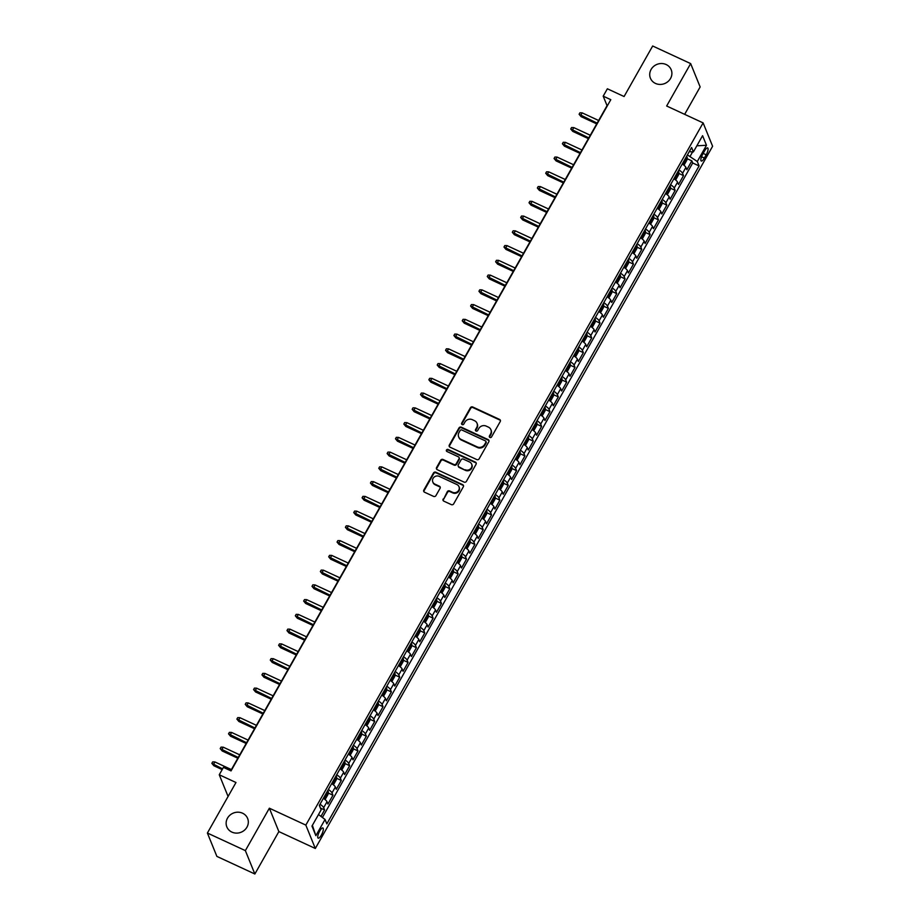 <?xml version="1.0" encoding="UTF-8"?>
<svg xmlns="http://www.w3.org/2000/svg" width="920" height="920" viewBox="0 0 920 920"><rect width="100%" height="100%" fill="white"/><g stroke="black" fill="none" stroke-linecap="round" stroke-linejoin="round"><path stroke-width="1.38" d="M489.911 437.471A1.208 1.104 -22.1 0 0 491.533 436.942L500.238 421.555A1.725 1.587 -22.1 0 0 499.56 419.416L472.719 406.985A1.725 1.587 -22.1 0 0 470.407 407.732L461.702 423.119A1.208 1.104 -22.1 0 0 462.173 424.614A1.208 1.104 -22.1 0 0 463.795 424.085L464.922 422.096A5.508 5.071 -22.1 0 1 472.316 419.669L474.547 420.716A5.508 5.071 -22.1 0 1 476.698 427.558L475.571 429.548A1.208 1.104 -22.1 0 0 476.042 431.043A1.208 1.104 -22.1 0 0 477.664 430.514L478.791 428.524A5.508 5.071 -22.1 0 1 486.185 426.098L488.416 427.133A5.508 5.071 -22.1 0 1 490.567 433.975L489.44 435.965A1.208 1.104 -22.1 0 0 489.911 437.471M242.569 813.211A11.212 10.327 -22.1 0 0 229.965 815.143A11.212 10.327 -22.1 0 0 226.837 826.873A11.212 10.327 -22.1 0 0 231.886 832.094A11.212 10.327 -22.1 0 0 244.49 830.162A11.212 10.327 -22.1 0 0 247.618 818.432A11.212 10.327 -22.1 0 0 242.569 813.211M666.149 64.538A11.212 10.327 -22.1 0 0 653.556 66.47A11.212 10.327 -22.1 0 0 650.417 78.2A11.212 10.327 -22.1 0 0 655.466 83.421A11.212 10.327 -22.1 0 0 668.069 81.477A11.212 10.327 -22.1 0 0 671.197 69.759A11.212 10.327 -22.1 0 0 666.149 64.538M321.356 835.095A5.612 1.656 114.9 0 0 322.897 827.988A5.612 1.656 114.9 0 0 319.711 831.047A5.612 1.656 114.9 0 0 318.182 838.166A5.612 1.656 114.9 0 0 321.356 835.095M443.152 499.008A1.725 1.587 -22.1 0 0 443.819 501.147L451.352 504.631A1.725 1.587 -22.1 0 0 453.663 503.872L463.335 486.784A1.725 1.587 -22.1 0 0 462.656 484.644L435.815 472.213A1.725 1.587 -22.1 0 0 433.504 472.972L423.832 490.061A1.725 1.587 -22.1 0 0 424.511 492.2L433.607 496.409A1.725 1.587 -22.1 0 0 435.919 495.65L440.059 488.336A1.725 1.587 -22.1 0 0 439.38 486.197L434.872 484.115A4.6 4.244 -22.1 0 1 434.079 477.158A4.6 4.244 -22.1 0 1 439.254 476.364L456.929 484.553A4.6 4.244 -22.1 0 1 457.711 491.498A4.6 4.244 -22.1 0 1 452.536 492.292L449.592 490.935A1.725 1.587 -22.1 0 0 447.281 491.694L443.405 499.64A1.725 1.587 -22.1 0 0 443.21 500.641M684.652 114.344L700.143 86.963L690.655 63.595L652.671 46L624.082 96.531L607.372 88.78L603.198 96.163L610.799 99.682L231.035 770.902L223.433 767.383L219.259 774.766L228.079 796.467M245.364 850.62L254.863 874L278.863 831.588L269.364 808.208L245.364 850.62L207.391 833.037L235.98 782.506L219.259 774.766M269.364 808.208L305.831 825.102L703.121 122.9L712.609 146.268L315.318 848.481L305.831 825.102M690.655 63.595L666.655 106.007L703.121 122.9M476.836 459.597A1.725 1.587 -22.1 0 0 479.136 458.838L488.807 441.749A1.725 1.587 -22.1 0 0 488.14 439.61L461.299 427.179A1.725 1.587 -22.1 0 0 458.988 427.938L449.316 445.027A1.725 1.587 -22.1 0 0 449.983 447.166L476.836 459.597M476.065 464.266L466.405 481.355A1.725 1.587 -22.1 0 1 464.094 482.114L437.253 469.683A1.725 1.587 -22.1 0 1 436.574 467.544L440.714 460.23A1.725 1.587 -22.1 0 1 443.026 459.471L453.905 464.508A1.725 1.587 -22.1 0 0 456.216 463.76L458.965 458.907A1.725 1.587 -22.1 0 0 458.298 456.768L446.959 451.513A1.208 1.104 -22.1 0 1 446.752 449.696A1.208 1.104 -22.1 0 1 448.109 449.489L475.398 462.127A1.725 1.587 -22.1 0 1 476.065 464.266M254.863 874L216.878 856.405L207.391 833.037M320.965 816.396L324.61 809.956L320.39 808.013M320.022 804.241A7.015 1.782 29.5 0 1 323.667 807.656L327.014 801.757L327.945 804.057L332.959 795.213L328.175 792.994M328.371 789.486A7.015 1.782 29.5 0 1 332.016 792.902L335.351 787.002L336.294 789.314L341.297 780.459L336.524 778.239M336.72 774.732A7.015 1.782 29.5 0 1 340.365 778.147L343.7 772.248L344.643 774.559L349.646 765.704L344.873 763.496M345.069 759.989A7.015 1.782 29.5 0 1 348.714 763.404L352.049 757.494L352.981 759.805L357.995 750.95L353.211 748.742M353.406 745.234A7.015 1.782 29.5 0 1 357.052 748.65L360.398 742.75L361.33 745.05L366.344 736.195L361.56 733.987M361.755 730.48A7.015 1.782 29.5 0 1 365.401 733.895L368.747 727.996L369.679 730.296L374.681 721.452L369.909 719.233M370.104 715.725A7.015 1.782 29.5 0 1 373.75 719.141L377.085 713.241L378.028 715.542L383.03 706.698L378.258 704.478M378.453 700.971A7.015 1.782 29.5 0 1 382.099 704.386L385.434 698.487L386.377 700.798L391.379 691.943L386.596 689.724M386.791 686.228A7.015 1.782 29.5 0 1 390.448 689.644L393.783 683.732L394.714 686.044L399.728 677.189L394.945 674.981M395.14 671.473A7.015 1.782 29.5 0 1 398.785 674.889L402.132 668.99L403.063 671.289L408.077 662.434L403.293 660.226M403.489 656.719A7.015 1.782 29.5 0 1 407.134 660.134L410.469 654.235L411.412 656.535L416.415 647.692L411.642 645.472M411.838 641.964A7.015 1.782 29.5 0 1 415.483 645.38L418.818 639.481L419.761 641.78L424.764 632.937L419.991 630.717M420.187 627.21A7.015 1.782 29.5 0 1 423.832 630.625L427.167 624.726L428.099 627.037L433.113 618.182L428.329 615.963M428.524 612.467A7.015 1.782 29.5 0 1 432.17 615.871L435.516 609.971L436.448 612.283L441.462 603.428L436.678 601.22M436.873 597.712A7.015 1.782 29.5 0 1 440.519 601.128L443.865 595.228L444.797 597.529L449.799 588.673L445.027 586.466M445.222 582.958A7.015 1.782 29.5 0 1 448.868 586.373L452.203 580.474L453.146 582.774L458.148 573.93L453.376 571.711M453.572 568.203A7.015 1.782 29.5 0 1 457.217 571.619L460.552 565.719L461.495 568.019L466.497 559.176L461.713 556.957M461.909 553.449A7.015 1.782 29.5 0 1 465.566 556.865L468.901 550.965L469.832 553.276L474.846 544.422L470.062 542.202M470.258 538.706A7.015 1.782 29.5 0 1 473.903 542.11L477.25 536.21L478.181 538.522L483.195 529.667L478.411 527.459M478.607 523.952A7.015 1.782 29.5 0 1 482.252 527.367L485.587 521.467L486.53 523.767L491.533 514.912L486.76 512.704M486.956 509.197A7.015 1.782 29.5 0 1 490.601 512.612L493.936 506.713L494.879 509.013L499.882 500.169L495.109 497.95M495.305 494.442A7.015 1.782 29.5 0 1 498.95 497.858L502.285 491.958L503.217 494.258L508.231 485.415L503.447 483.195M503.642 479.688A7.015 1.782 29.5 0 1 507.288 483.103L510.634 477.204L511.566 479.515L516.58 470.66L511.796 468.441M511.991 464.945A7.015 1.782 29.5 0 1 515.637 468.349L518.983 462.449L519.915 464.761L524.917 455.906L520.145 453.698M520.341 450.19A7.015 1.782 29.5 0 1 523.986 453.606L527.321 447.706L528.264 450.006L533.266 441.151L528.494 438.943M528.689 435.436A7.015 1.782 29.5 0 1 532.335 438.851L535.67 432.952L536.613 435.252L541.615 426.409L536.832 424.189M537.027 420.681A7.015 1.782 29.5 0 1 540.684 424.097L544.019 418.197L544.95 420.497L549.964 411.654L545.18 409.434M545.376 405.927A7.015 1.782 29.5 0 1 549.021 409.342L552.368 403.443L553.299 405.754L558.313 396.899L553.529 394.68M553.725 391.184A7.015 1.782 29.5 0 1 557.37 394.588L560.705 388.688L561.648 391L566.651 382.145L561.878 379.937M562.074 376.429A7.015 1.782 29.5 0 1 565.719 379.845L569.054 373.934L569.997 376.245L575 367.391L570.216 365.183M570.411 361.675A7.015 1.782 29.5 0 1 574.068 365.091L577.403 359.191L578.335 361.491L583.349 352.647L578.565 350.428M578.76 346.921A7.015 1.782 29.5 0 1 582.406 350.336L585.752 344.436L586.684 346.736L591.698 337.893L586.914 335.673M587.109 332.166A7.015 1.782 29.5 0 1 590.755 335.581L594.101 329.682L595.033 331.993L600.035 323.138L595.263 320.919M595.458 317.423A7.015 1.782 29.5 0 1 599.104 320.827L602.439 314.928L603.382 317.239L608.384 308.384L603.612 306.176M603.807 302.668A7.015 1.782 29.5 0 1 607.453 306.084L610.788 300.173L611.731 302.484L616.733 293.63L611.949 291.421M612.145 287.914A7.015 1.782 29.5 0 1 615.802 291.329L619.137 285.43L620.068 287.73L625.082 278.875L620.298 276.667M620.494 273.159A7.015 1.782 29.5 0 1 624.139 276.575L627.486 270.675L628.418 272.976L633.431 264.132L628.647 261.912M628.843 258.405A7.015 1.782 29.5 0 1 632.488 261.82L635.823 255.921L636.766 258.233L641.769 249.377L636.996 247.158M637.192 243.662A7.015 1.782 29.5 0 1 640.837 247.066L644.172 241.166L645.115 243.478L650.118 234.623L645.334 232.415M645.529 228.907A7.015 1.782 29.5 0 1 649.186 232.323L652.521 226.412L653.453 228.723L658.467 219.868L653.683 217.66M653.879 214.153A7.015 1.782 29.5 0 1 657.524 217.568L660.87 211.669L661.802 213.969L666.816 205.114L662.032 202.906M662.227 199.398A7.015 1.782 29.5 0 1 665.873 202.814L669.208 196.914L670.151 199.214L675.154 190.371L670.381 188.151M670.577 184.644A7.015 1.782 29.5 0 1 674.222 188.059L677.557 182.16L678.5 184.471L683.502 175.617L682.571 173.305A7.015 1.782 -150.5 0 0 678.925 169.901M678.73 173.397L683.502 175.617M704.594 150.892L702.754 154.135A5.428 1.598 114.9 0 0 701.27 161.023A5.428 1.598 114.9 0 0 704.352 158.056L706.181 154.802A5.428 1.598 114.9 0 0 707.675 147.924A5.428 1.598 114.9 0 0 704.594 150.892M318.492 814.533L325.047 819.467L326.841 823.883L699.096 165.933L697.291 161.517L687.412 154.882M325.047 819.467L315.859 835.693L311.96 826.091L321.149 809.864L319.343 805.437L691.598 147.487L693.393 151.915L702.581 135.688L706.48 145.279L697.291 161.517M322.414 817.477L692.714 162.978L691.851 160.862L686.849 169.717L685.906 167.405A7.015 1.782 -150.5 0 0 682.26 163.99M674.222 188.059L675.154 190.371M665.873 202.814L666.816 205.114M657.524 217.568L658.467 219.868M649.186 232.323L650.118 234.623M640.837 247.066L641.769 249.377M632.488 261.82L633.431 264.132M624.139 276.575L625.082 278.875M615.802 291.329L616.733 293.63M607.453 306.084L608.384 308.384M599.104 320.827L600.035 323.138M590.755 335.581L591.698 337.893M582.406 350.336L583.349 352.647M574.068 365.091L575 367.391M565.719 379.845L566.651 382.145M557.37 394.588L558.313 396.899M549.021 409.342L549.964 411.654M540.684 424.097L541.615 426.409M532.335 438.851L533.266 441.151M523.986 453.606L524.917 455.906M515.637 468.349L516.58 470.66M507.288 483.103L508.231 485.415M498.95 497.858L499.882 500.169M490.601 512.612L491.533 514.912M482.252 527.367L483.195 529.667M473.903 542.11L474.846 544.422M465.566 556.865L466.497 559.176M457.217 571.619L458.148 573.93M448.868 586.373L449.799 588.673M440.519 601.128L441.462 603.428M432.17 615.871L433.113 618.182M423.832 630.625L424.764 632.937M415.483 645.38L416.415 647.692M407.134 660.134L408.077 662.434M398.785 674.889L399.728 677.189M390.448 689.644L391.379 691.943M382.099 704.386L383.03 706.698M373.75 719.141L374.681 721.452M365.401 733.895L366.344 736.195M357.052 748.65L357.995 750.95M348.714 763.404L349.646 765.704M340.365 778.147L341.297 780.459M332.016 792.902L332.959 795.213M323.667 807.656L324.61 809.956M690.195 156.17L692.622 151.869M278.863 831.588L315.318 848.481M603.198 96.163L607.05 105.639L230.736 770.764M687.067 158.654L691.851 160.862M692.714 162.978L699.096 165.933M689.23 151.673L693.393 151.915M677.557 182.16A7.015 1.782 -150.5 0 0 673.911 178.744M669.208 196.914A7.015 1.782 -150.5 0 0 665.562 193.499M660.87 211.669A7.015 1.782 -150.5 0 0 657.225 208.253M652.521 226.412A7.015 1.782 -150.5 0 0 648.876 223.008M644.172 241.166A7.015 1.782 -150.5 0 0 640.527 237.751M635.823 255.921A7.015 1.782 -150.5 0 0 632.178 252.505M627.486 270.675A7.015 1.782 -150.5 0 0 623.829 267.26M619.137 285.43A7.015 1.782 -150.5 0 0 615.491 282.014M610.788 300.173A7.015 1.782 -150.5 0 0 607.143 296.769M602.439 314.928A7.015 1.782 -150.5 0 0 598.793 311.512M594.101 329.682A7.015 1.782 -150.5 0 0 590.444 326.266M585.752 344.436A7.015 1.782 -150.5 0 0 582.107 341.021M577.403 359.191A7.015 1.782 -150.5 0 0 573.758 355.775M569.054 373.934A7.015 1.782 -150.5 0 0 565.409 370.53M560.705 388.688A7.015 1.782 -150.5 0 0 557.06 385.273M552.368 403.443A7.015 1.782 -150.5 0 0 548.711 400.027M544.019 418.197A7.015 1.782 -150.5 0 0 540.373 414.782M535.67 432.952A7.015 1.782 -150.5 0 0 532.024 429.536M527.321 447.706A7.015 1.782 -150.5 0 0 523.675 444.291M518.983 462.449A7.015 1.782 -150.5 0 0 515.327 459.034M510.634 477.204A7.015 1.782 -150.5 0 0 506.989 473.788M502.285 491.958A7.015 1.782 -150.5 0 0 498.64 488.543M493.936 506.713A7.015 1.782 -150.5 0 0 490.291 503.297M485.587 521.467A7.015 1.782 -150.5 0 0 481.942 518.052M477.25 536.21A7.015 1.782 -150.5 0 0 473.593 532.795M468.901 550.965A7.015 1.782 -150.5 0 0 465.255 547.549M460.552 565.719A7.015 1.782 -150.5 0 0 456.906 562.304M452.203 580.474A7.015 1.782 -150.5 0 0 448.558 577.058M443.865 595.228A7.015 1.782 -150.5 0 0 440.209 591.813M435.516 609.971A7.015 1.782 -150.5 0 0 431.871 606.567M427.167 624.726A7.015 1.782 -150.5 0 0 423.522 621.31M418.818 639.481A7.015 1.782 -150.5 0 0 415.173 636.065M410.469 654.235A7.015 1.782 -150.5 0 0 406.824 650.819M402.132 668.99A7.015 1.782 -150.5 0 0 398.486 665.574M393.783 683.732A7.015 1.782 -150.5 0 0 390.137 680.328M385.434 698.487A7.015 1.782 -150.5 0 0 381.788 695.071M377.085 713.241A7.015 1.782 -150.5 0 0 373.44 709.826M368.747 727.996A7.015 1.782 -150.5 0 0 365.091 724.581M360.398 742.75A7.015 1.782 -150.5 0 0 356.753 739.335M352.049 757.494A7.015 1.782 -150.5 0 0 348.404 754.089M343.7 772.248A7.015 1.782 -150.5 0 0 340.055 768.832M335.351 787.002A7.015 1.782 -150.5 0 0 331.706 783.587M327.014 801.757A7.015 1.782 -150.5 0 0 323.368 798.341M696.854 145.797L706.48 145.279M315.859 835.693L312.397 825.332M489.555 437.207A1.208 1.104 -22.1 0 1 489.704 436.597L490.831 434.608A5.508 5.071 -22.1 0 0 491.153 430.33L490.9 429.697M477.031 423.269L477.284 423.901A5.508 5.071 -22.1 0 1 476.962 428.191L475.835 430.18A1.208 1.104 -22.1 0 0 475.686 430.778M500.434 420.543A1.725 1.587 -22.1 0 0 499.824 420.049L472.983 407.606A1.725 1.587 -22.1 0 0 470.672 408.365L461.966 423.752A1.208 1.104 -22.1 0 0 461.817 424.35M489.003 440.749A1.725 1.587 -22.1 0 0 488.393 440.243L461.553 427.811A1.725 1.587 -22.1 0 0 459.241 428.57L449.569 445.659A1.725 1.587 -22.1 0 0 449.374 446.66M485.817 442.382A1.208 1.104 -22.1 0 0 485.346 440.875L461.782 429.962A1.208 1.104 -22.1 0 0 460.172 430.502L458.976 432.595A5.508 5.071 -22.1 0 0 461.127 439.438L477.238 446.901A5.508 5.071 -22.1 0 0 484.633 444.475L485.817 442.382L486.07 443.014A1.208 1.104 -22.1 0 0 486.151 442.072L485.886 441.439M458.654 436.873L458.907 437.506A5.508 5.071 -22.1 0 0 461.391 440.07L461.127 439.438M486.07 443.014L484.886 445.107A5.508 5.071 -22.1 0 1 477.491 447.534L461.391 440.07M459.068 457.562L459.322 458.194A1.725 1.587 -22.1 0 1 459.218 459.54L456.481 464.393A1.725 1.587 -22.1 0 1 454.169 465.14L443.279 460.103A1.725 1.587 -22.1 0 0 440.967 460.862L436.839 468.176A1.725 1.587 -22.1 0 0 436.643 469.177M476.261 463.266A1.725 1.587 -22.1 0 0 475.651 462.76L448.362 450.121A1.208 1.104 -22.1 0 0 446.602 451.248M465.209 469.74A4.6 4.244 -22.1 0 0 471.661 464.14A4.6 4.244 -22.1 0 0 469.591 462.001L463.369 459.114A1.725 1.587 -22.1 0 0 461.058 459.873L458.309 464.726A1.725 1.587 -22.1 0 0 458.976 466.865L465.462 470.373A4.6 4.244 -22.1 0 0 471.914 464.772L471.661 464.14M458.206 466.06L458.459 466.693A1.725 1.587 -22.1 0 0 459.241 467.498L458.976 466.865M465.462 470.373L459.241 467.498M458.999 486.691L459.252 487.324A4.6 4.244 -22.1 0 1 452.801 492.924L449.857 491.567A1.725 1.587 -22.1 0 0 447.546 492.326L443.405 499.64M432.803 481.965L433.055 482.597A4.6 4.244 -22.1 0 0 435.125 484.748L434.872 484.115M440.243 487.335A1.725 1.587 -22.1 0 0 439.633 486.829L435.125 484.748M463.519 485.783A1.725 1.587 -22.1 0 0 462.909 485.277L436.068 472.845A1.725 1.587 -22.1 0 0 433.757 473.604L424.097 490.693A1.725 1.587 -22.1 0 0 423.901 491.694M683.226 164.668L684.399 164.484L686.906 160.057L687.228 157.32A4.646 1.173 -150.5 0 0 686.538 156.434M682.904 164.439A4.646 1.173 -150.5 0 0 682.364 163.806M683.951 161A4.646 1.173 29.5 0 1 684.261 161.333L685.262 159.562A4.646 1.173 -150.5 0 0 684.952 159.229M581.095 116.644L579.094 114.252L579.933 112.78L582.13 112.849L580.635 115.506L581.095 116.644L596.723 123.878M579.094 114.252L597.137 123.153M582.13 112.849L598.644 120.497M674.877 179.423L676.05 179.239L678.557 174.811L678.88 172.074A4.646 1.173 -150.5 0 0 678.189 171.177M674.567 179.193A4.646 1.173 -150.5 0 0 674.015 178.56M675.602 175.755A4.646 1.173 29.5 0 1 675.912 176.088L676.913 174.317A4.646 1.173 -150.5 0 0 676.602 173.983M572.746 131.387L570.745 129.007L571.584 127.523L573.792 127.604L572.286 130.26L572.746 131.387L588.374 138.632M570.745 129.007L588.788 137.896M573.792 127.604L590.295 135.251M666.529 194.177L667.713 193.982L670.208 189.566L670.53 186.817A4.646 1.173 -150.5 0 0 669.841 185.932M666.218 193.947A4.646 1.173 -150.5 0 0 665.678 193.315M667.253 190.509A4.646 1.173 29.5 0 1 667.563 190.831L668.564 189.06A4.646 1.173 -150.5 0 0 668.265 188.738M564.397 146.142L562.396 143.75L563.235 142.278L565.443 142.347L563.937 145.004L564.397 146.142L580.037 153.387M562.396 143.75L580.451 152.651M565.443 142.347L581.946 149.994M658.191 208.92L659.364 208.736L661.871 204.309L662.193 201.572A4.646 1.173 -150.5 0 0 661.503 200.686M657.869 208.69A4.646 1.173 -150.5 0 0 657.328 208.07M658.915 205.263A4.646 1.173 29.5 0 1 659.226 205.585L660.226 203.814A4.646 1.173 -150.5 0 0 659.916 203.492M556.059 160.896L554.058 158.505L554.886 157.032L557.094 157.102L555.588 159.758L556.059 160.896L571.688 168.142M554.058 158.505L572.102 167.405M557.094 157.102L573.597 164.749M649.842 223.675L651.015 223.491L653.522 219.064L653.844 216.327A4.646 1.173 -150.5 0 0 653.154 215.441M649.52 223.445A4.646 1.173 -150.5 0 0 648.98 222.812M650.567 220.018A4.646 1.173 29.5 0 1 650.877 220.34L651.877 218.569A4.646 1.173 -150.5 0 0 651.567 218.247M547.71 175.651L545.709 173.259L546.549 171.787L548.745 171.856L547.25 174.512L547.71 175.651L563.339 182.884M545.709 173.259L563.753 182.16M548.745 171.856L565.259 179.504M641.493 238.429L642.666 238.245L645.173 233.818L645.495 231.081A4.646 1.173 -150.5 0 0 644.805 230.195M641.182 238.199A4.646 1.173 -150.5 0 0 640.63 237.567M642.217 234.761A4.646 1.173 29.5 0 1 642.528 235.094L643.529 233.323A4.646 1.173 -150.5 0 0 643.218 232.99M539.361 190.405L537.36 188.013L538.2 186.541L540.408 186.611L538.901 189.267L539.361 190.405L554.99 197.639M537.36 188.013L555.404 196.914M540.408 186.611L556.91 194.258M633.144 253.184L634.328 253L636.824 248.572L637.146 245.835A4.646 1.173 -150.5 0 0 636.456 244.95M632.833 252.954A4.646 1.173 -150.5 0 0 632.281 252.321M633.869 249.515A4.646 1.173 29.5 0 1 634.179 249.849L635.179 248.078A4.646 1.173 -150.5 0 0 634.869 247.744M531.012 205.148L529.011 202.768L529.851 201.284L532.059 201.365L530.553 204.021L531.012 205.148L546.653 212.393M529.011 202.768L547.066 211.657M532.059 201.365L548.561 209.012M624.806 267.938L625.98 267.743L628.486 263.327L628.797 260.578A4.646 1.173 -150.5 0 0 628.119 259.693M624.484 267.708A4.646 1.173 -150.5 0 0 623.944 267.076M625.531 264.27A4.646 1.173 29.5 0 1 625.83 264.592L626.842 262.821A4.646 1.173 -150.5 0 0 626.531 262.499M522.675 219.903L520.674 217.522L521.502 216.039L523.71 216.108L522.203 218.764L522.675 219.903L538.303 227.148M520.674 217.522L538.717 226.412M523.71 216.108L540.212 223.755M616.457 282.681L617.63 282.498L620.137 278.07L620.459 275.333A4.646 1.173 -150.5 0 0 619.769 274.447M616.135 282.452A4.646 1.173 -150.5 0 0 615.595 281.83M617.182 279.024A4.646 1.173 29.5 0 1 617.492 279.346L618.493 277.575A4.646 1.173 -150.5 0 0 618.182 277.253M514.326 234.657L512.325 232.265L513.153 230.793L515.361 230.862L513.866 233.519L514.326 234.657L529.954 241.902M512.325 232.265L530.368 241.166M515.361 230.862L531.875 238.51M608.108 297.436L609.281 297.252L611.788 292.825L612.11 290.087A4.646 1.173 -150.5 0 0 611.42 289.202M607.786 297.206A4.646 1.173 -150.5 0 0 607.246 296.573M608.833 293.779A4.646 1.173 29.5 0 1 609.144 294.101L610.144 292.33A4.646 1.173 -150.5 0 0 609.833 292.008M505.977 249.412L503.976 247.02L504.815 245.548L507.012 245.617L505.517 248.273L505.977 249.412L521.606 256.645M503.976 247.02L522.019 255.921M507.012 245.617L523.526 253.264M599.759 312.19L600.932 312.006L603.439 307.579L603.761 304.842A4.646 1.173 -150.5 0 0 603.071 303.957M599.449 311.96A4.646 1.173 -150.5 0 0 598.897 311.328M600.484 308.522A4.646 1.173 29.5 0 1 600.794 308.855L601.795 307.084A4.646 1.173 -150.5 0 0 601.484 306.751M497.628 264.166L495.627 261.774L496.466 260.302L498.674 260.371L497.168 263.028L497.628 264.166L513.256 271.4M495.627 261.774L513.67 270.675M498.674 260.371L515.177 268.019M591.41 326.945L592.595 326.761L595.091 322.334L595.412 319.596A4.646 1.173 -150.5 0 0 594.722 318.711M591.1 326.715A4.646 1.173 -150.5 0 0 590.559 326.082M592.135 323.276A4.646 1.173 29.5 0 1 592.445 323.61L593.446 321.839A4.646 1.173 -150.5 0 0 593.147 321.505M489.279 278.909L487.278 276.529L488.117 275.045L490.325 275.126L488.819 277.782L489.279 278.909L504.919 286.154M487.278 276.529L505.333 285.418M490.325 275.126L506.828 282.773M583.073 341.699L584.246 341.516L586.753 337.088L587.075 334.339A4.646 1.173 -150.5 0 0 586.385 333.454M582.751 341.469A4.646 1.173 -150.5 0 0 582.21 340.837M583.797 338.031A4.646 1.173 29.5 0 1 584.108 338.353L585.108 336.582A4.646 1.173 -150.5 0 0 584.798 336.26M480.941 293.664L478.94 291.283L479.768 289.8L481.976 289.88L480.481 292.525L480.941 293.664L496.57 300.909M478.94 291.283L496.984 300.173M481.976 289.88L498.479 297.516M574.724 356.442L575.897 356.258L578.404 351.831L578.726 349.094A4.646 1.173 -150.5 0 0 578.036 348.209M574.402 356.212A4.646 1.173 -150.5 0 0 573.861 355.591M575.448 352.785A4.646 1.173 29.5 0 1 575.759 353.107L576.759 351.336A4.646 1.173 -150.5 0 0 576.449 351.014M472.592 308.418L470.591 306.026L471.431 304.554L473.627 304.623L472.132 307.28L472.592 308.418L488.221 315.663M470.591 306.026L488.635 314.928M473.627 304.623L490.141 312.271M566.375 371.197L567.548 371.013L570.055 366.585L570.377 363.848A4.646 1.173 -150.5 0 0 569.687 362.963M566.064 370.967A4.646 1.173 -150.5 0 0 565.512 370.334M567.099 367.54A4.646 1.173 29.5 0 1 567.41 367.862L568.41 366.091A4.646 1.173 -150.5 0 0 568.1 365.769M464.243 323.173L462.242 320.781L463.082 319.309L465.29 319.378L463.784 322.034L464.243 323.173L479.872 330.418M462.242 320.781L480.286 329.682M465.29 319.378L481.792 327.025M558.026 385.952L559.21 385.767L561.706 381.34L562.028 378.603A4.646 1.173 -150.5 0 0 561.338 377.717M557.716 385.721A4.646 1.173 -150.5 0 0 557.163 385.089M558.75 382.283A4.646 1.173 29.5 0 1 559.061 382.616L560.061 380.846A4.646 1.173 -150.5 0 0 559.751 380.512M455.894 337.928L453.893 335.535L454.733 334.063L456.941 334.132L455.434 336.789L455.894 337.928L471.534 345.161M453.893 335.535L471.948 344.436M456.941 334.132L473.443 341.78M549.688 400.706L550.861 400.522L553.368 396.094L553.679 393.357A4.646 1.173 -150.5 0 0 553 392.472M549.366 400.476A4.646 1.173 -150.5 0 0 548.826 399.843M550.413 397.037A4.646 1.173 29.5 0 1 550.712 397.371L551.724 395.6A4.646 1.173 -150.5 0 0 551.413 395.266M447.557 352.682L445.556 350.29L446.384 348.806L448.592 348.887L447.085 351.543L447.557 352.682L463.185 359.916M445.556 350.29L463.599 359.191M448.592 348.887L465.094 356.534M541.339 415.46L542.512 415.276L545.019 410.849L545.341 408.112A4.646 1.173 -150.5 0 0 544.651 407.215M541.017 415.23A4.646 1.173 -150.5 0 0 540.477 414.598M542.064 411.792A4.646 1.173 29.5 0 1 542.374 412.114L543.375 410.354A4.646 1.173 -150.5 0 0 543.064 410.021M439.208 367.425L437.207 365.044L438.035 363.561L440.243 363.641L438.748 366.286L439.208 367.425L454.836 374.67M437.207 365.044L455.25 373.934M440.243 363.641L456.757 371.277M532.99 430.203L534.163 430.019L536.67 425.592L536.992 422.855A4.646 1.173 -150.5 0 0 536.303 421.969M532.668 429.973A4.646 1.173 -150.5 0 0 532.128 429.353M533.715 426.546A4.646 1.173 29.5 0 1 534.025 426.868L535.026 425.097A4.646 1.173 -150.5 0 0 534.716 424.775M430.859 382.179L428.858 379.787L429.697 378.315L431.894 378.384L430.399 381.041L430.859 382.179L446.487 389.424M428.858 379.787L446.901 388.688M431.894 378.384L448.408 386.032M524.641 444.958L525.826 444.774L528.322 440.346L528.643 437.609A4.646 1.173 -150.5 0 0 527.953 436.724M524.331 444.728A4.646 1.173 -150.5 0 0 523.779 444.095M525.366 441.301A4.646 1.173 29.5 0 1 525.676 441.623L526.677 439.852A4.646 1.173 -150.5 0 0 526.366 439.53M422.51 396.934L420.509 394.542L421.348 393.07L423.556 393.139L422.05 395.796L422.51 396.934L438.138 404.179M420.509 394.542L438.553 403.443M423.556 393.139L440.059 400.786M516.304 459.712L517.477 459.528L519.972 455.101L520.294 452.364A4.646 1.173 -150.5 0 0 519.604 451.478M515.982 459.482A4.646 1.173 -150.5 0 0 515.441 458.85M517.017 456.044A4.646 1.173 29.5 0 1 517.327 456.377L518.328 454.606A4.646 1.173 -150.5 0 0 518.029 454.284M414.161 411.688L412.171 409.296L412.999 407.824L415.207 407.893L413.701 410.55L414.161 411.688L429.801 418.922M412.171 409.296L430.215 418.197M415.207 407.893L431.71 415.541M507.955 474.467L509.128 474.283L511.635 469.855L511.957 467.118A4.646 1.173 -150.5 0 0 511.267 466.233M507.633 474.237A4.646 1.173 -150.5 0 0 507.092 473.604M508.679 470.798A4.646 1.173 29.5 0 1 508.99 471.132L509.99 469.361A4.646 1.173 -150.5 0 0 509.68 469.027M405.823 426.443L403.822 424.051L404.65 422.567L406.858 422.648L405.363 425.304L405.823 426.443L421.452 433.676M403.822 424.051L421.866 432.952M406.858 422.648L423.372 430.296M499.606 489.221L500.779 489.037L503.286 484.61L503.608 481.873A4.646 1.173 -150.5 0 0 502.918 480.976M499.284 488.991A4.646 1.173 -150.5 0 0 498.743 488.359M500.33 485.553A4.646 1.173 29.5 0 1 500.641 485.875L501.641 484.115A4.646 1.173 -150.5 0 0 501.331 483.782M397.474 441.186L395.473 438.805L396.313 437.322L398.509 437.402L397.014 440.047L397.474 441.186L413.103 448.431M395.473 438.805L413.517 447.695M398.509 437.402L415.023 445.038M491.257 503.964L492.43 503.78L494.937 499.364L495.259 496.616A4.646 1.173 -150.5 0 0 494.569 495.73M490.947 503.746A4.646 1.173 -150.5 0 0 490.394 503.113M491.981 500.307A4.646 1.173 29.5 0 1 492.292 500.629L493.292 498.858A4.646 1.173 -150.5 0 0 492.982 498.536M389.125 455.94L387.124 453.548L387.964 452.076L390.172 452.145L388.666 454.802L389.125 455.94L404.754 463.185M387.124 453.548L405.168 462.449M390.172 452.145L406.674 459.793M482.908 518.719L484.092 518.535L486.588 514.107L486.91 511.37A4.646 1.173 -150.5 0 0 486.22 510.485M482.597 518.489A4.646 1.173 -150.5 0 0 482.046 517.856M483.632 515.062A4.646 1.173 29.5 0 1 483.943 515.384L484.943 513.613A4.646 1.173 -150.5 0 0 484.633 513.291M380.776 470.695L378.775 468.303L379.615 466.831L381.823 466.9L380.316 469.556L380.776 470.695L396.416 477.94M378.775 468.303L396.83 477.204M381.823 466.9L398.325 474.547M474.57 533.473L475.743 533.289L478.25 528.862L478.561 526.125A4.646 1.173 -150.5 0 0 477.882 525.24M474.248 533.243A4.646 1.173 -150.5 0 0 473.708 532.611M475.295 529.805A4.646 1.173 29.5 0 1 475.594 530.139L476.606 528.367A4.646 1.173 -150.5 0 0 476.296 528.045M372.439 485.449L370.438 483.057L371.266 481.585L373.474 481.654L371.967 484.311L372.439 485.449L388.067 492.683M370.438 483.057L388.481 491.958M373.474 481.654L389.976 489.302M466.221 548.228L467.394 548.044L469.901 543.616L470.223 540.879A4.646 1.173 -150.5 0 0 469.534 539.994M465.899 547.998A4.646 1.173 -150.5 0 0 465.359 547.365M466.946 544.559A4.646 1.173 29.5 0 1 467.256 544.893L468.257 543.122A4.646 1.173 -150.5 0 0 467.947 542.788M364.09 500.204L362.089 497.812L362.917 496.34L365.125 496.409L363.63 499.065L364.09 500.204L379.718 507.437M362.089 497.812L380.132 506.713M365.125 496.409L381.639 504.056M457.872 562.982L459.046 562.798L461.553 558.371L461.874 555.634A4.646 1.173 -150.5 0 0 461.184 554.737M457.55 562.752A4.646 1.173 -150.5 0 0 457.01 562.12M458.597 559.314A4.646 1.173 29.5 0 1 458.907 559.636L459.908 557.876A4.646 1.173 -150.5 0 0 459.597 557.543M355.741 514.947L353.74 512.566L354.579 511.083L356.787 511.163L355.281 513.808L355.741 514.947L371.369 522.192M353.74 512.566L371.784 521.456M356.787 511.163L373.29 518.799M449.523 577.726L450.708 577.541L453.203 573.125L453.525 570.377A4.646 1.173 -150.5 0 0 452.835 569.491M449.213 577.507A4.646 1.173 -150.5 0 0 448.661 576.874M450.248 574.068A4.646 1.173 29.5 0 1 450.558 574.39L451.559 572.62A4.646 1.173 -150.5 0 0 451.248 572.297M347.392 529.702L345.391 527.309L346.23 525.837L348.438 525.906L346.932 528.563L347.392 529.702L363.02 536.947M345.391 527.309L363.434 536.21M348.438 525.906L364.941 533.554M441.186 592.48L442.359 592.296L444.854 587.868L445.176 585.131A4.646 1.173 -150.5 0 0 444.498 584.246M440.864 592.25A4.646 1.173 -150.5 0 0 440.323 591.617M441.91 588.823A4.646 1.173 29.5 0 1 442.209 589.145L443.21 587.374A4.646 1.173 -150.5 0 0 442.911 587.052M339.043 544.456L337.053 542.064L337.881 540.592L340.089 540.661L338.583 543.317L339.043 544.456L354.683 551.701M337.053 542.064L355.097 550.965M340.089 540.661L356.592 548.308M432.837 607.234L434.01 607.05L436.517 602.623L436.839 599.886A4.646 1.173 -150.5 0 0 436.149 599M432.515 607.005A4.646 1.173 -150.5 0 0 431.974 606.372M433.561 603.566A4.646 1.173 29.5 0 1 433.872 603.899L434.872 602.129A4.646 1.173 -150.5 0 0 434.562 601.806M330.705 559.21L328.704 556.818L329.532 555.346L331.74 555.415L330.245 558.072L330.705 559.21L346.334 566.444M328.704 556.818L346.748 565.719M331.74 555.415L348.254 563.063M424.488 621.989L425.661 621.805L428.168 617.377L428.49 614.64A4.646 1.173 -150.5 0 0 427.8 613.755M424.166 621.759A4.646 1.173 -150.5 0 0 423.625 621.126M425.212 618.32A4.646 1.173 29.5 0 1 425.523 618.654L426.523 616.883A4.646 1.173 -150.5 0 0 426.213 616.549M322.356 573.965L320.355 571.573L321.195 570.101L323.391 570.17L321.897 572.827L322.356 573.965L337.985 581.198M320.355 571.573L338.399 580.474M323.391 570.17L339.905 577.817M416.139 636.744L417.312 636.559L419.819 632.132L420.141 629.395A4.646 1.173 -150.5 0 0 419.451 628.498M415.828 636.513A4.646 1.173 -150.5 0 0 415.276 635.881M416.863 633.075A4.646 1.173 29.5 0 1 417.174 633.397L418.174 631.637A4.646 1.173 -150.5 0 0 417.864 631.304M314.007 588.708L312.006 586.327L312.846 584.844L315.054 584.924L313.547 587.581L314.007 588.708L329.636 595.953M312.006 586.327L330.05 595.217M315.054 584.924L331.556 592.56M407.79 651.486L408.974 651.303L411.47 646.886L411.792 644.138A4.646 1.173 -150.5 0 0 411.102 643.252M407.479 651.268A4.646 1.173 -150.5 0 0 406.939 650.635M408.514 647.83A4.646 1.173 29.5 0 1 408.825 648.151L409.825 646.38A4.646 1.173 -150.5 0 0 409.526 646.058M305.659 603.462L303.657 601.07L304.497 599.598L306.705 599.668L305.198 602.324L305.659 603.462L321.298 610.707M303.657 601.07L321.712 609.971M306.705 599.668L323.207 607.315M399.452 666.241L400.625 666.057L403.132 661.63L403.443 658.893A4.646 1.173 -150.5 0 0 402.764 658.007M399.13 666.011A4.646 1.173 -150.5 0 0 398.59 665.379M400.177 662.584A4.646 1.173 29.5 0 1 400.476 662.906L401.488 661.135A4.646 1.173 -150.5 0 0 401.178 660.813M297.321 618.217L295.32 615.825L296.148 614.353L298.356 614.422L296.849 617.078L297.321 618.217L312.949 625.462M295.32 615.825L313.363 624.726M298.356 614.422L314.858 622.069M391.103 680.995L392.276 680.811L394.784 676.384L395.105 673.647A4.646 1.173 -150.5 0 0 394.416 672.761M390.781 680.765A4.646 1.173 -150.5 0 0 390.241 680.133M391.828 677.338A4.646 1.173 29.5 0 1 392.138 677.66L393.139 675.889A4.646 1.173 -150.5 0 0 392.828 675.567M288.972 632.971L286.971 630.58L287.799 629.107L290.007 629.176L288.512 631.833L288.972 632.971L304.6 640.205M286.971 630.58L305.014 639.481M290.007 629.176L306.521 636.824M382.754 695.75L383.928 695.566L386.434 691.138L386.756 688.401A4.646 1.173 -150.5 0 0 386.066 687.516M382.444 695.52A4.646 1.173 -150.5 0 0 381.892 694.887M383.479 692.081A4.646 1.173 29.5 0 1 383.789 692.415L384.79 690.644A4.646 1.173 -150.5 0 0 384.479 690.31M280.623 647.726L278.622 645.334L279.461 643.862L281.669 643.931L280.163 646.587L280.623 647.726L296.251 654.959M278.622 645.334L296.666 654.235M281.669 643.931L298.172 651.578M374.405 710.505L375.59 710.32L378.085 705.893L378.407 703.156A4.646 1.173 -150.5 0 0 377.717 702.259M374.095 710.274A4.646 1.173 -150.5 0 0 373.543 709.642M375.13 706.836A4.646 1.173 29.5 0 1 375.44 707.169L376.441 705.398A4.646 1.173 -150.5 0 0 376.13 705.065M272.274 662.469L270.273 660.088L271.112 658.605L273.32 658.685L271.814 661.342L272.274 662.469L287.902 669.714M270.273 660.088L288.316 668.978M273.32 658.685L289.823 666.321M366.068 725.247L367.241 725.063L369.748 720.647L370.058 717.899A4.646 1.173 -150.5 0 0 369.38 717.013M365.746 725.029A4.646 1.173 -150.5 0 0 365.205 724.396M366.792 721.591A4.646 1.173 29.5 0 1 367.091 721.912L368.092 720.141A4.646 1.173 -150.5 0 0 367.793 719.819M263.936 677.223L261.935 674.831L262.763 673.359L264.971 673.428L263.465 676.085L263.936 677.223L279.565 684.469M261.935 674.831L279.979 683.732M264.971 673.428L281.474 681.076M357.719 740.002L358.892 739.818L361.399 735.39L361.721 732.654A4.646 1.173 -150.5 0 0 361.031 731.768M357.397 739.772A4.646 1.173 -150.5 0 0 356.856 739.139M358.443 736.345A4.646 1.173 29.5 0 1 358.754 736.667L359.754 734.896A4.646 1.173 -150.5 0 0 359.444 734.574M255.587 691.978L253.586 689.586L254.414 688.114L256.623 688.183L255.127 690.839L255.587 691.978L271.216 699.223M253.586 689.586L271.63 698.487M256.623 688.183L273.136 695.831M349.37 754.756L350.543 754.572L353.05 750.145L353.372 747.408A4.646 1.173 -150.5 0 0 352.682 746.522M349.048 754.526A4.646 1.173 -150.5 0 0 348.507 753.894M350.094 751.099A4.646 1.173 29.5 0 1 350.405 751.421L351.405 749.65A4.646 1.173 -150.5 0 0 351.095 749.328M247.238 706.732L245.237 704.341L246.077 702.869L248.273 702.938L246.778 705.594L247.238 706.732L262.867 713.966M245.237 704.341L263.281 713.241M248.273 702.938L264.787 710.585M341.021 769.511L342.194 769.327L344.701 764.899L345.023 762.162A4.646 1.173 -150.5 0 0 344.333 761.277M340.71 769.281A4.646 1.173 -150.5 0 0 340.159 768.648M341.745 765.842A4.646 1.173 29.5 0 1 342.056 766.176L343.056 764.405A4.646 1.173 -150.5 0 0 342.746 764.071M238.889 721.487L236.888 719.095L237.728 717.623L239.936 717.692L238.429 720.348L238.889 721.487L254.518 728.72M236.888 719.095L254.932 727.996M239.936 717.692L256.438 725.339M332.672 784.265L333.856 784.081L336.352 779.654L336.674 776.917A4.646 1.173 -150.5 0 0 335.984 776.02M332.361 784.035A4.646 1.173 -150.5 0 0 331.821 783.403M333.397 780.597A4.646 1.173 29.5 0 1 333.707 780.931L334.707 779.159A4.646 1.173 -150.5 0 0 334.409 778.826M230.54 736.23L228.539 733.849L229.379 732.366L231.587 732.446L230.08 735.103L230.54 736.23L246.18 743.475M228.539 733.849L246.594 742.739M231.587 732.446L248.089 740.094M324.334 799.008L325.507 798.824L328.014 794.408L328.336 791.66A4.646 1.173 -150.5 0 0 327.647 790.774M324.012 798.79A4.646 1.173 -150.5 0 0 323.472 798.157M325.059 795.351A4.646 1.173 29.5 0 1 325.369 795.673L326.37 793.902A4.646 1.173 -150.5 0 0 326.059 793.581M222.203 750.984L220.202 748.592L221.03 747.12L223.238 747.189L221.731 749.846L222.203 750.984L237.831 758.23M220.202 748.592L238.245 757.494M223.238 747.189L239.74 754.837M319.93 806.874L319.987 806.414A4.646 1.173 -150.5 0 0 319.447 805.678M213.854 765.739L211.853 763.347L212.681 761.875L214.889 761.944L213.394 764.6L213.854 765.739L222.18 769.603M211.853 763.347L222.594 768.867M214.889 761.944L231.403 769.591M682.571 173.305L685.906 167.405M703.168 153.41L706.181 154.802M701.546 156.756L704.352 158.056M490.831 434.608L490.567 433.975M475.835 430.18L475.571 429.548M476.962 428.191L476.698 427.558M461.966 423.752L461.702 423.119M470.672 408.365L470.407 407.732M472.983 407.606L472.719 406.985M499.824 420.049L499.56 419.416M489.704 436.597L489.44 435.965M449.569 445.659L449.316 445.027M459.241 428.57L458.988 427.938M461.553 427.811L461.299 427.179M488.393 440.243L488.14 439.61M477.491 447.534L477.238 446.901M484.886 445.107L484.633 444.475M436.839 468.176L436.574 467.544M440.967 460.862L440.714 460.23M443.279 460.103L443.026 459.471M454.169 465.14L453.905 464.508M456.481 464.393L456.216 463.76M459.218 459.54L458.965 458.907M448.362 450.121L448.109 449.489M475.651 462.76L475.398 462.127M447.546 492.326L447.281 491.694M449.857 491.567L449.592 490.935M452.801 492.924L452.536 492.292M439.633 486.829L439.38 486.197M424.097 490.693L423.832 490.061M433.757 473.604L433.504 472.972M436.068 472.845L435.815 472.213M462.909 485.277L462.656 484.644M683.134 164.599L687.217 157.389M674.785 179.354L678.868 172.143M666.448 194.108L670.53 186.886M658.099 208.863L662.181 201.641M649.75 223.606L653.832 216.395M641.401 238.361L645.483 231.15M633.063 253.115L637.146 245.904M624.714 267.869L628.797 260.647M616.365 282.624L620.448 275.402M608.016 297.367L612.099 290.156M599.668 312.122L603.75 304.911M591.33 326.876L595.412 319.666M582.981 341.63L587.063 334.409M574.632 356.385L578.714 349.163M566.283 371.128L570.365 363.917M557.945 385.882L562.028 378.672M549.596 400.637L553.679 393.426M541.247 415.391L545.33 408.169M532.898 430.146L536.981 422.924M524.561 444.9L528.632 437.678M516.212 459.643L520.294 452.433M507.863 474.398L511.945 467.187M499.514 489.152L503.596 481.942M491.165 503.907L495.247 496.685M482.827 518.661L486.91 511.44M474.478 533.404L478.561 526.194M466.129 548.159L470.212 540.948M457.78 562.913L461.863 555.703M449.443 577.668L453.525 570.446M441.094 592.422L445.176 585.2M432.745 607.165L436.827 599.955M424.396 621.92L428.478 614.709M416.047 636.674L420.129 629.464M407.709 651.429L411.792 644.207M399.36 666.183L403.443 658.961M391.011 680.926L395.094 673.716M382.662 695.681L386.745 688.47M374.325 710.435L378.407 703.225M365.976 725.19L370.058 717.968M357.627 739.944L361.709 732.722M349.278 754.687L353.36 747.477M340.929 769.442L345.011 762.231M332.591 784.196L336.674 776.986M324.242 798.951L328.325 791.729"/></g></svg>
